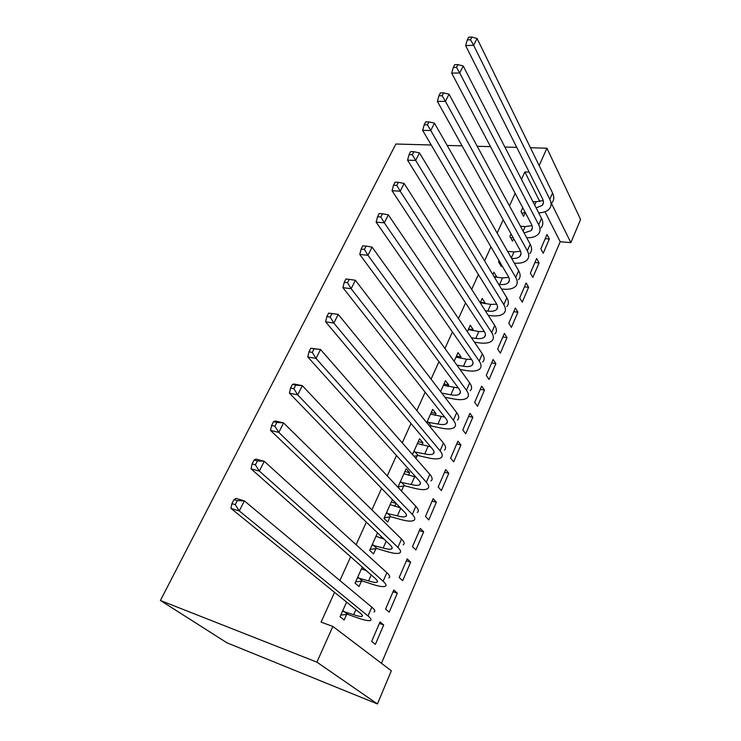 <?xml version="1.0" encoding="UTF-8"?>
<svg xmlns="http://www.w3.org/2000/svg" width="741" height="741" viewBox="0 0 741 741"><rect width="100%" height="100%" fill="white"/><g stroke="black" fill="none" stroke-linecap="round" stroke-linejoin="round"><path stroke-width="1.11" d="M381.467 663.297L560.205 241.751L570.857 242.65L551.536 203.608M377.438 703.95L316.898 662.139L332.876 626.441L391.341 670.79L377.438 703.95L226.95 642.817L160.417 600.479L395.879 144.013L431.225 144.995M539.152 165.576L546.932 148.209L580.583 219.466L570.857 242.65M397.333 593.189L393.786 590.021L385.579 609.074L389.192 612.14L397.333 593.189L393.026 591.781M362.256 567.032L355.059 583.148L359.033 586.529L361.413 581.176M423.648 531.862L420.332 528.435L412.496 546.608L415.877 549.961L423.648 531.862L419.369 530.658M392.387 499.554L383.986 518.376L387.691 522.053L389.961 516.959M391.276 502.046L396.018 503.306L394.694 506.298M448.796 473.277L445.684 469.599L438.2 486.976L441.367 490.579L448.796 473.277L444.544 472.258M418.23 441.673L422.954 442.729L419.554 438.718L412.487 454.539M422.954 442.729L421.953 444.98M417.164 455.743L415.951 458.484M472.841 417.239L469.933 413.348L462.773 429.965L465.737 433.791L472.841 417.239L468.618 416.396M443.961 384.051L448.657 384.903L445.48 380.661L440.599 391.6M448.657 384.903L447.944 386.496M495.859 363.599L493.135 359.515L486.281 375.418L489.06 379.448L495.859 363.599L491.672 362.914M468.553 328.985L473.212 329.662L470.239 325.206L467.349 331.69M473.212 329.662L472.777 330.634M517.922 312.202L515.365 307.932L508.798 323.178L511.401 327.392L517.922 312.202L513.754 311.655M493.997 276.523L496.702 276.819L493.923 272.179L492.839 274.596M539.077 262.898L536.679 258.479L530.38 273.096L532.825 277.477L539.077 262.898L534.946 262.499M511.021 233.887L509.891 236.425L512.54 241.177L513.67 238.648M560.205 241.751L545.005 211.731M539.874 201.608L524.85 171.94L521.488 179.368M515.152 193.355L509.475 205.915M503.185 219.799L497.174 233.082M490.94 246.855L484.586 260.897M478.408 274.55L471.684 289.388M465.57 302.912L458.475 318.574M452.418 331.959L444.943 348.483M438.95 361.71L431.058 379.142M425.149 392.211L416.831 410.579M410.996 423.472L402.233 442.822M396.491 455.53L387.256 475.907M381.606 488.412L371.889 509.873M366.332 522.155L356.106 544.737M350.65 556.787L339.897 580.555M334.552 592.346L321.075 622.134L332.876 626.441M522.72 207.684L520.997 211.537L523.572 216.372L525.276 212.528M549.331 239L547.015 234.508L540.837 248.828L543.209 253.283L549.331 239L545.219 238.658M507.511 251.199L505.14 247.049M499.054 260.693L498.536 261.851L501.277 266.519L501.787 265.361M528.611 287.295L526.129 282.951L519.7 297.873L522.22 302.171L528.611 287.295L524.461 286.823M480.446 302.365L485.086 302.949L482.215 298.401L480.242 302.8M485.086 302.949L484.781 303.634M507.011 337.627L504.371 333.45L497.656 349.02L500.351 353.142L507.011 337.627L502.833 337.016M456.4 356.208L461.069 356.967L458.003 352.623L454.131 361.275M461.069 356.967L460.504 358.246M484.475 390.127L481.659 386.135L474.657 402.391L477.528 406.327L484.475 390.127L480.27 389.368M431.243 412.533L435.949 413.487L432.67 409.356L426.723 422.676M435.949 413.487L435.097 415.395M430.299 426.205L430.058 426.751M460.948 444.952L457.947 441.164L450.621 458.151L453.687 461.865L460.948 444.952L456.715 444.016M404.91 471.508L409.643 472.665L406.133 468.775L397.926 487.152L401.511 490.968L403.725 485.985M409.643 472.665L408.486 475.277M436.366 502.241L433.152 498.684L425.491 516.449L428.77 519.932L436.366 502.241L432.096 501.129M377.512 532.862L369.694 550.368L373.538 553.898L375.854 548.673M381.282 536.475L380.568 538.077M410.644 562.169L407.217 558.871L399.195 577.48L402.696 580.694L410.644 562.169L406.355 560.872M346.593 602.1L340.054 616.753L344.167 619.967L346.603 614.484M383.708 624.932L380.04 621.921L371.639 641.419L375.381 644.346L383.708 624.932L379.392 623.413M524.85 171.94L529.167 172.116M546.932 148.209L530.445 147.746M516.736 147.366L504.871 147.042M490.496 146.644L477.204 146.273M462.078 145.857L447.166 145.44M316.898 662.139L160.417 600.479M377.317 533.316L378.28 533.594M532.881 201.561L536.16 201.756L543.227 200.524M525.221 212.417L521.914 213.251M536.141 207.897L542.171 205.442C543.709 203.682 543.848 201.487 542.588 198.857L465.635 45.581L467.293 39.903L470.498 39.773L471.878 37.05L468.673 37.18L467.293 39.903M471.878 37.05L477.074 38.486L552.554 192.993C554.379 196.921 554.157 200.209 551.869 202.849M477.074 38.486L473.647 45.294L549.813 199.273C551.656 203.191 551.443 206.452 549.164 209.064C546.932 211.426 543.431 212.686 538.679 212.843M470.498 39.773L473.647 45.294L465.635 45.581M520.46 226.227L525.184 226.589L532.038 225.616M512.994 237.444L510.753 237.981M524.1 232.943L531.13 230.627C532.64 228.932 532.751 226.792 531.445 224.208L451.677 73.118L453.297 67.468L456.521 67.394L457.938 64.606L454.715 64.68L453.297 67.468M457.938 64.606L463.236 65.986L541.495 218.326C543.394 222.189 543.218 225.384 540.967 227.922M463.236 65.986L459.716 72.97L538.698 224.745C540.606 228.589 540.448 231.766 538.207 234.276C535.808 236.712 531.973 237.87 526.703 237.768M456.521 67.394L459.716 72.97L451.677 73.118M507.613 251.366L513.976 251.959L520.58 251.245M500.407 262.999L499.351 263.25M511.642 258.433C515.43 258.674 518.163 257.988 519.839 256.367C521.331 254.747 521.405 252.672 520.043 250.125L437.357 101.369L438.941 95.756L442.173 95.746L443.627 92.875L440.395 92.894L438.941 95.756M443.627 92.875L449.037 94.2L530.195 244.224C532.158 248.022 532.038 251.125 529.824 253.552M449.037 94.2L445.424 101.369L527.333 250.791C529.315 254.561 529.204 257.655 526.999 260.045C524.415 262.555 520.191 263.583 514.328 263.148M442.173 95.746L445.424 101.369L437.357 101.369M498.73 284.359L499.61 284.461C503.667 284.887 506.557 284.285 508.298 282.673C509.771 281.135 509.799 279.125 508.4 276.625L422.657 130.37L424.204 124.794L427.446 124.84L428.937 121.904L425.695 121.857L424.204 124.794M494.284 276.986L502.518 277.894L508.817 277.44M428.937 121.904L434.458 123.163L430.753 130.518L515.708 277.421C517.764 281.126 517.709 284.118 515.541 286.397C512.911 288.842 508.521 289.74 502.398 289.083L501.509 288.981M434.458 123.163L518.644 270.706C520.682 274.429 520.608 277.449 518.431 279.755M427.446 124.84L430.753 130.518L422.657 130.37M485.346 310.794L487.837 311.118C491.904 311.618 494.784 311.1 496.498 309.581C497.943 308.126 497.933 306.181 496.479 303.736L407.559 160.149L409.069 154.61L412.329 154.73L413.858 151.701L410.607 151.599L409.069 154.61M480.288 302.708L490.801 304.403L496.748 304.199M413.858 151.701L419.489 152.896L415.682 160.454L503.824 304.662C505.955 308.293 505.955 311.183 503.824 313.341C501.231 315.647 496.859 316.416 490.709 315.647L488.226 315.314M419.489 152.896L506.825 297.789C508.937 301.439 508.919 304.356 506.779 306.542M412.329 154.73L415.682 160.454L407.559 160.149M471.433 337.729L475.787 338.387C479.872 338.952 482.752 338.535 484.429 337.109C485.846 335.738 485.79 333.867 484.281 331.477L392.054 190.724L393.527 185.241L396.787 185.426L398.362 182.314L395.101 182.147L393.527 185.241M468.275 329.615L478.825 331.514L484.336 331.551M398.362 182.314L404.114 183.444L400.205 191.206L491.663 332.542C493.867 336.081 493.932 338.869 491.848 340.897C489.301 343.055 484.938 343.694 478.76 342.814L474.425 342.157M404.114 183.444L494.729 325.512C496.915 329.078 496.961 331.894 494.868 333.95M396.787 185.426L400.205 191.206L392.054 190.724M456.928 365.174L463.468 366.267C467.562 366.925 470.433 366.591 472.082 365.267C473.462 363.998 473.369 362.192 471.804 359.857L376.122 222.143L377.549 216.715L380.828 216.974L382.439 213.779L379.17 213.528L377.549 216.715M455.984 357.125L466.571 359.237L471.545 359.478M382.439 213.779L388.321 214.825L384.301 222.809L479.205 361.071C481.502 364.526 481.622 367.203 479.584 369.092C477.084 371.102 472.739 371.602 466.543 370.593L460.031 369.481M388.321 214.825L482.345 353.874C484.623 357.357 484.725 360.061 482.678 361.988M380.828 216.974L384.301 222.809L376.122 222.143M441.738 393.091L450.861 394.805C454.965 395.546 457.827 395.305 459.439 394.092C460.791 392.906 460.652 391.183 459.031 388.914L359.755 254.441L361.126 249.069L364.415 249.402L366.073 246.114L362.794 245.799L361.126 249.069M443.424 385.274L458.364 388.006M366.073 246.114L372.084 247.086L367.953 255.293L466.46 390.275C468.84 393.647 469.034 396.203 467.034 397.954C464.588 399.797 460.254 400.159 454.038 399.019L444.952 397.287M372.084 247.086L469.674 382.912C472.036 386.302 472.202 388.886 470.202 390.674M364.415 249.402L367.953 255.293L359.755 254.441M426.964 422.12L437.959 424.009C442.071 424.834 444.924 424.695 446.508 423.593C447.823 422.509 447.638 420.869 445.952 418.665L342.916 287.647L344.241 282.34L347.538 282.756L349.243 279.376L345.954 278.977L344.241 282.34M430.558 414.071L444.739 417.118M349.243 279.376L355.384 280.265L351.141 288.703L453.409 420.184C455.872 423.463 456.132 425.899 454.196 427.492C451.797 429.169 447.481 429.372 441.247 428.103L431.355 426.019L429.687 426.307M355.384 280.265L456.706 412.644C459.142 415.942 459.392 418.406 457.429 420.045M347.538 282.756L351.141 288.703L342.916 287.647M428.029 421.935L431.355 426.019M413.719 451.788L424.75 453.9C428.882 454.817 431.716 454.789 433.253 453.798C434.532 452.825 434.3 451.278 432.559 449.139L325.595 321.807L326.864 316.574L330.171 317.065L331.931 313.591L328.624 313.11L326.864 316.574M417.396 443.544L430.614 446.823M328.624 313.11L338.211 314.388L333.839 323.076L440.043 450.824C442.599 453.992 442.933 456.299 441.043 457.743C438.7 459.235 434.411 459.281 428.15 457.873L418.23 455.576L413.997 456.252M331.931 313.591L338.211 314.388L443.414 443.099C445.943 446.295 446.258 448.629 444.359 450.111M330.171 317.065L333.839 323.076L325.595 321.807M414.784 451.612L418.23 455.576M400.159 482.159L411.218 484.512C415.368 485.531 418.183 485.605 419.684 484.744C420.925 483.882 420.647 482.419 418.832 480.363L307.774 356.958L308.988 351.799L312.294 352.383L314.101 348.807L310.794 348.233L308.988 351.799M403.928 473.721L415.877 477.074M310.794 348.233L320.529 349.511L316.036 358.449L426.344 482.224C428.993 485.281 429.4 487.448 427.566 488.717C425.297 490.033 421.018 489.912 414.747 488.356L404.79 485.827L398.065 486.828M314.101 348.807L320.529 349.511L429.799 474.305C432.42 477.389 432.818 479.594 430.966 480.909M312.294 352.383L316.036 358.449L307.774 356.958M401.233 481.993L404.79 485.827M386.265 513.263L397.371 515.866C401.52 516.986 404.327 517.181 405.781 516.449C406.985 515.708 406.642 514.337 404.771 512.355L289.435 393.147L290.574 388.071L293.89 388.756L295.752 385.07L292.445 384.403L290.574 388.071M390.127 504.621L400.399 507.835M292.445 384.403L294.066 384.005L302.337 385.672L297.697 394.879L412.302 514.402C415.053 517.348 415.544 519.367 413.765 520.46C411.551 521.581 407.309 521.284 401.02 519.58L391.035 516.81L384.264 517.737M295.752 385.07L302.337 385.672L415.84 506.279C418.572 509.252 419.036 511.318 417.248 512.457M293.89 388.756L297.697 394.879L289.435 393.147M387.348 513.105L391.035 516.81M372.038 545.126L383.171 547.997C387.339 549.22 390.127 549.535 391.535 548.933C392.693 548.321 392.295 547.062 390.35 545.154L270.53 430.419L271.614 425.436L274.93 426.214L276.847 422.426L273.531 421.657L271.614 425.436M375.993 536.271L384.014 539.087M273.531 421.657L275.309 420.999L283.59 422.916L278.811 432.401L397.898 547.386C400.761 550.211 401.335 552.082 399.621 552.999C397.482 553.907 393.258 553.425 386.95 551.554L376.937 548.544L370.13 549.387M276.847 422.426L283.59 422.916L401.539 539.068C404.364 541.921 404.919 543.829 403.187 544.792M274.93 426.214L278.811 432.401L270.53 430.419M373.131 544.987L376.937 548.544M357.458 577.776L368.62 580.925C372.797 582.259 375.567 582.704 376.928 582.25C378.04 581.759 377.586 580.611 375.567 578.786L251.06 468.831L252.07 463.94L255.386 464.829L257.368 460.911L254.052 460.041L252.07 463.94M361.506 568.699L366.48 570.765M254.052 460.041L255.988 459.114L264.268 461.291L259.35 471.072L383.134 581.222C386.098 583.917 386.765 585.631 385.116 586.344C383.051 587.039 378.855 586.363 372.538 584.334L362.497 581.055L355.652 581.824M361.627 568.44L362.812 569.597M257.368 460.911L264.268 461.291L386.867 572.682C389.803 575.414 390.442 577.165 388.784 577.934M255.386 464.829L259.35 471.072L251.06 468.831M358.551 577.647L362.497 581.055M342.518 611.242L353.707 614.678C357.884 616.132 360.635 616.707 361.951 616.401C363.007 616.058 362.497 615.021 360.395 613.289L230.988 508.419L231.924 503.639L235.24 504.64L237.287 500.601L233.961 499.619L231.924 503.639M233.961 499.619L236.064 498.406L244.354 500.86L239.278 510.938L367.99 615.938C371.065 618.494 371.815 620.032 370.25 620.55C368.258 621.014 364.09 620.134 357.764 617.92L347.705 614.372L340.814 615.058M237.287 500.601L244.354 500.86L371.815 607.175C374.863 609.769 375.594 611.353 374.001 611.918M235.24 504.64L239.278 510.938L230.988 508.419M343.611 611.13L347.705 614.372M536.16 201.756L534.687 205.072M552.554 192.993L549.813 199.273M525.184 226.589L523.146 231.192M541.495 218.326L538.698 224.745M513.976 251.959L511.346 257.914M530.195 244.224L527.333 250.791M502.518 277.894L499.61 284.461M518.644 270.706L515.708 277.421M490.801 304.403L487.837 311.118M506.825 297.789L503.824 304.662M478.825 331.514L475.787 338.387M494.729 325.512L491.663 332.542M466.571 359.237L463.468 366.267M482.345 353.874L479.205 361.071M454.038 387.608L450.861 394.805M469.674 382.912L466.46 390.275M441.21 416.646L437.959 424.009M456.706 412.644L453.409 420.184M428.076 446.36L424.75 453.9M443.414 443.099L440.043 450.824M414.636 476.787L411.218 484.512M429.799 474.305L426.344 482.224M400.751 508.206L397.371 515.866M415.84 506.279L412.302 514.402M386.191 541.171L383.171 547.997M401.539 539.068L397.898 547.386M371.25 574.979L368.62 580.925M386.867 572.682L383.134 581.222M355.921 609.667L353.707 614.678M371.815 607.175L367.99 615.938M543.431 202.571L542.171 205.442M532.344 227.848L531.13 230.627M521.016 253.681L519.839 256.367M509.428 280.098L508.298 282.673M497.582 307.117L496.498 309.581M485.457 334.756L484.429 337.109M473.054 363.044L472.082 365.267M460.365 391.989L459.439 394.092M447.369 421.629L446.508 423.593M434.059 451.973L433.253 453.798M420.425 483.067L419.684 484.744M406.448 514.93L405.781 516.449M392.128 547.58L391.535 548.933M377.447 581.064L376.928 582.25M362.386 615.41L361.951 616.401"/></g></svg>
